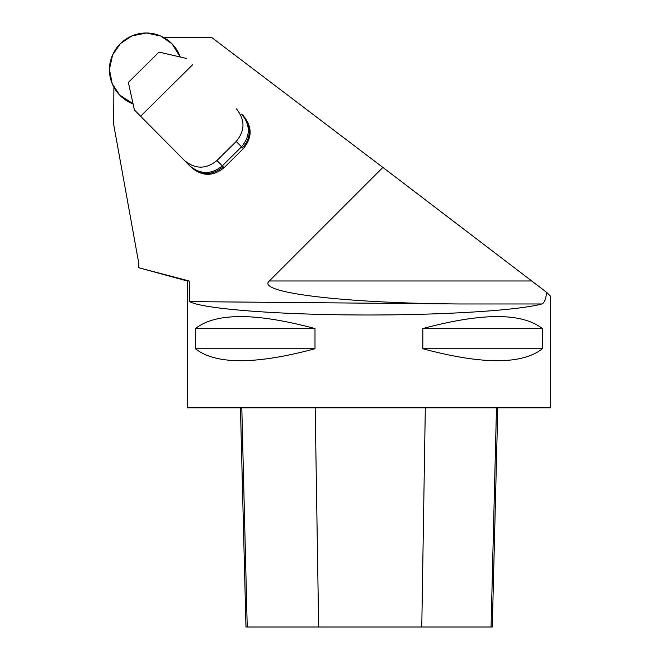 <?xml version="1.0" encoding="UTF-8"?>
<svg xmlns="http://www.w3.org/2000/svg" width="660" height="660" viewBox="0 0 660 660"><rect width="100%" height="100%" fill="white"/><g stroke="black" fill="none" stroke-linecap="round" stroke-linejoin="round"><path stroke-width="0.99" d="M172.012 43.807L172.012 43.799A36.614 36.259 -45 0 0 120.483 43.544L120.475 43.552A36.614 36.259 -45 0 0 119.724 95.081L119.732 95.09A36.614 36.259 -45 0 0 119.971 95.337A36.614 36.259 -45 0 0 133.031 103.678L119.732 95.09L112.216 83.754L109.428 69.267L112.637 54.813L120.483 43.544L131.893 35.929L146.404 33L160.834 36.069L172.012 43.799L180.238 56.999A36.614 36.259 -45 0 0 172.012 43.807M269.288 280.987C255.577 292.586 342.54 303.163 458.213 303.963L189.544 301.612L189.222 280.987L187.258 280.987L187.258 407.855L550.572 407.855L550.572 296.241L546.637 292.355L382.874 167.425L269.288 280.987L531.655 280.987M119.526 94.875A36.614 36.259 -45 0 0 120.301 95.683A36.614 36.259 -45 0 0 120.557 95.931A36.614 36.259 -45 0 0 133.089 103.925M189.222 280.987L138.814 267.762L138.856 263.728L113.627 124.179L113.899 87.26M164.002 37.653L211.942 37.653L382.874 167.425M243.334 148.624L241.527 146.817C250.486 135.985 250.536 125.111 241.692 114.188L243.49 115.995C252.384 126.844 252.326 137.717 243.334 148.624L224.078 167.689C213.089 176.583 202.216 176.525 191.458 167.533M189.544 301.612C202.273 308.69 273.388 314.416 355.063 314.944C436.714 315.505 516.953 310.794 541.835 303.963C544.228 303.138 545.828 299.269 546.637 292.355M113.619 116.383L113.627 124.179M422.829 328.564C482.221 312.609 522.068 312.609 542.388 328.564L542.388 348.744C522.068 364.7 482.221 364.7 422.829 348.744L422.829 328.564L542.388 328.564M195.442 348.744L195.442 328.564C215.762 312.609 255.61 312.609 315.001 328.564L315.001 348.744C255.61 364.7 215.762 364.7 195.442 348.744L315.001 348.744M542.388 348.744L422.829 348.744M315.001 328.564L195.442 328.564M187.258 280.987L138.814 267.762M192.654 64.697L140.613 116.234L184.371 160.421C195.195 169.339 206.06 169.373 216.95 160.537L236.206 141.471L241.527 146.817L222.272 165.891C211.398 174.71 200.557 174.685 189.725 165.808L184.404 160.462M140.613 116.234L134.417 109.964L128.362 82.442L159.011 52.099L186.458 58.426M236.371 108.842C245.215 119.765 245.165 130.639 236.206 141.471M240.454 407.855L245.965 627L492.286 627L497.788 407.855M458.213 303.963L541.835 303.963M243.49 115.995L241.692 114.188M224.078 167.689L223.179 166.798C212.198 175.684 201.325 175.626 190.558 166.633M223.179 166.798L216.95 160.537M242.434 147.725C246.163 143.963 248.383 139.458 249.092 134.211C249.843 126.852 247.673 120.483 242.599 115.096M247.228 627L241.808 407.855M318.656 627L315.183 407.855M421.773 627L425.312 407.855M491.065 627L496.485 407.855M120.962 96.327L119.971 95.337M189.725 165.808L190.633 166.716M189.692 165.767L184.371 160.421M191.532 167.615L190.641 166.716"/></g></svg>
